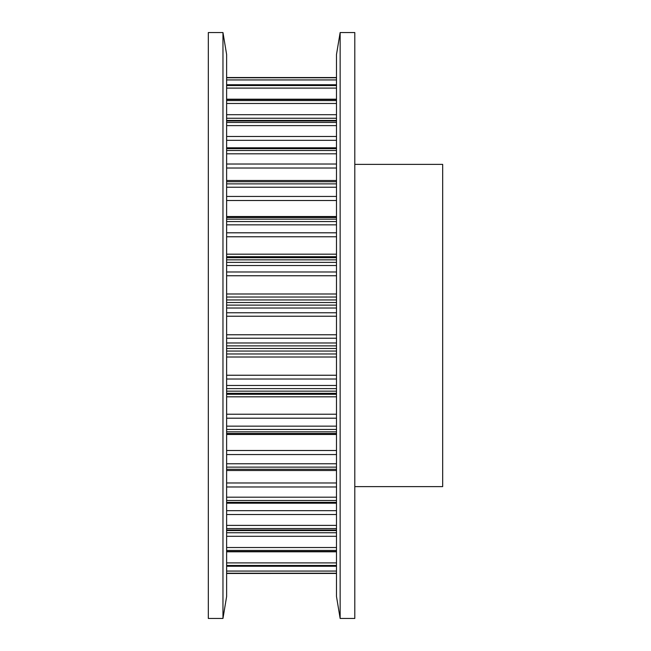 <?xml version="1.0" encoding="UTF-8"?>
<svg xmlns="http://www.w3.org/2000/svg" width="651" height="651" viewBox="0 0 651 651"><rect width="100%" height="100%" fill="white"/><g stroke="black" fill="none" stroke-linecap="round" stroke-linejoin="round"><path stroke-width="0.98" d="M208.32 32.55L208.32 618.45L222.968 618.45L222.968 32.55L208.32 32.55M222.968 32.55L226.629 54.521L226.629 596.479L222.968 618.45M354.795 164.377L442.68 164.377L442.68 486.623L354.795 486.623M340.147 618.45L354.795 618.45L354.795 32.55L340.147 32.55L340.147 618.45L336.486 596.479L336.486 54.521L340.147 32.55M226.629 573.45L336.486 573.45L226.629 573.466M226.629 573.222L336.486 573.222M226.629 566.15L336.486 566.15M226.629 571.065L336.486 571.065M226.629 565.467L336.486 565.467M226.629 551.527L336.486 551.527M226.629 562.895L336.486 562.895M226.629 550.42L336.486 550.42M226.629 530.044L336.486 530.044M226.629 532.746L336.486 532.746M226.629 536.302L336.486 536.302M226.629 547.515L336.486 547.515M226.629 528.539L336.486 528.539M226.629 502.344L336.486 502.344M226.629 510.677L336.486 510.677M226.629 514.518L336.486 514.518M226.629 525.39L336.486 525.39M226.629 500.489L336.486 500.489M226.629 469.273L336.486 469.273M226.629 482.977L336.486 482.977M226.629 486.989L336.486 486.989M226.629 497.193L336.486 497.193M226.629 467.125L336.486 467.125M226.629 431.833L336.486 431.833M226.629 433.493L336.486 433.493M226.629 434.461L336.486 434.461M226.629 450.5L336.486 450.5M226.629 454.553L336.486 454.553M226.629 463.772L336.486 463.772M226.629 429.448L336.486 429.448M226.629 391.161L336.486 391.161M226.629 393.302L336.486 393.302M226.629 394.286L336.486 394.286M226.629 396.817L336.486 396.817M226.629 414.223L336.486 414.223M226.629 418.194L336.486 418.194M226.629 426.153L336.486 426.153M226.629 388.623L336.486 388.623M226.629 348.488L336.486 348.488M226.629 351.052L336.486 351.052M226.629 353.965L336.486 353.965M226.629 357.008L336.486 357.008M226.629 375.245L336.486 375.245M226.629 379.02L336.486 379.02M226.629 385.482L336.486 385.482M226.629 345.876L336.486 345.876M226.629 305.124L336.486 305.124M226.629 308.021L336.486 308.021M226.629 312.773L336.486 312.773M226.629 316.24L336.486 316.24M226.629 334.76L336.486 334.76M226.629 338.227L336.486 338.227M226.629 342.979L336.486 342.979M226.629 302.512L336.486 302.512M226.629 262.377L336.486 262.377M226.629 265.518L336.486 265.518M226.629 271.98L336.486 271.98M226.629 275.755L336.486 275.755M226.629 293.992L336.486 293.992M226.629 297.035L336.486 297.035M226.629 299.948L336.486 299.948M226.629 259.839L336.486 259.839M226.629 221.552L336.486 221.552M226.629 224.847L336.486 224.847M226.629 232.806L336.486 232.806M226.629 236.777L336.486 236.777M226.629 254.183L336.486 254.183M226.629 256.714L336.486 256.714M226.629 257.698L336.486 257.698M226.629 219.167L336.486 219.167M226.629 183.875L336.486 183.875M226.629 187.228L336.486 187.228M226.629 196.447L336.486 196.447M226.629 200.5L336.486 200.5M226.629 216.539L336.486 216.539M226.629 217.507L336.486 217.507M226.629 181.727L336.486 181.727M226.629 150.511L336.486 150.511M226.629 153.807L336.486 153.807M226.629 164.011L336.486 164.011M226.629 168.023L336.486 168.023M226.629 148.656L336.486 148.656M226.629 122.461L336.486 122.461M226.629 125.61L336.486 125.61M226.629 136.482L336.486 136.482M226.629 140.323L336.486 140.323M226.629 120.956L336.486 120.956M226.629 100.579L336.486 100.579M226.629 103.485L336.486 103.485M226.629 114.698L336.486 114.698M226.629 118.254L336.486 118.254M226.629 99.473L336.486 99.473M226.629 85.533L336.486 85.533M226.629 88.105L336.486 88.105M226.629 84.85L336.486 84.85M226.629 77.778L336.486 77.778M226.629 79.935L336.486 79.935M226.629 77.55L336.486 77.55L226.629 77.534M226.629 566.24L336.486 566.24M226.629 551.796L336.486 551.796M226.629 530.565L336.486 530.565M226.629 503.19L336.486 503.19M226.629 470.51L336.486 470.51M226.629 433.509L336.486 433.509M226.629 217.491L336.486 217.491M226.629 180.49L336.486 180.49M226.629 147.81L336.486 147.81M226.629 120.435L336.486 120.435M226.629 99.204L336.486 99.204M226.629 84.76L336.486 84.76"/></g></svg>
